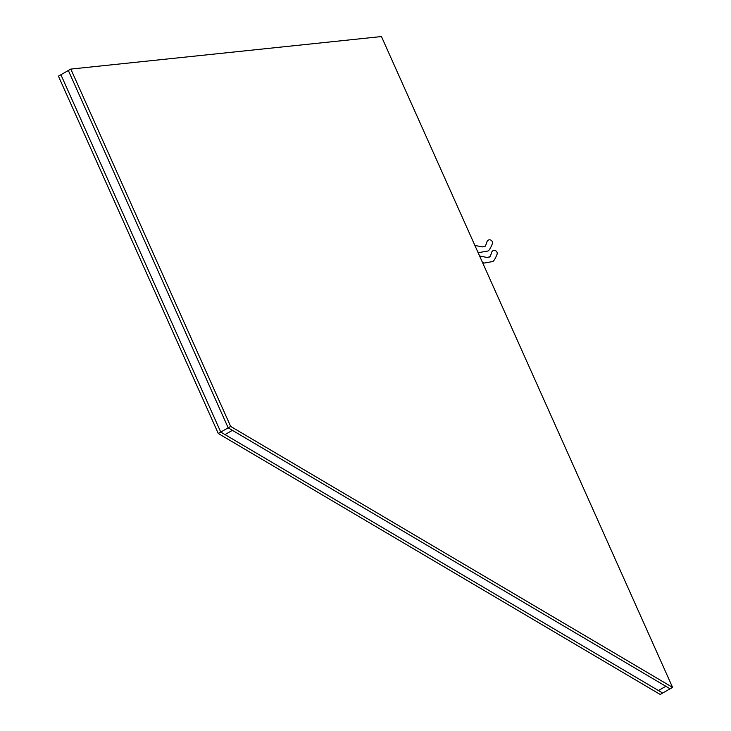 <?xml version="1.0" encoding="UTF-8"?>
<svg xmlns="http://www.w3.org/2000/svg" width="731" height="731" viewBox="0 0 731 731"><rect width="100%" height="100%" fill="white"/><g stroke="black" fill="none" stroke-linecap="round" stroke-linejoin="round"><path stroke-width="1.1" d="M672.575 687.387L230.658 426.42L70.816 69.089L381.445 36.55L672.575 687.387L670.099 688.803L228.182 427.827L230.658 426.42M218.267 433.483L58.425 76.152L60.901 74.736L220.744 432.067L60.901 74.736L68.339 70.496L228.182 427.827L220.744 432.067L662.661 693.034L670.099 688.803L232.431 430.34L224.993 434.579L220.744 432.067L218.267 433.483L660.184 694.45L662.661 693.034L224.993 434.579L232.431 430.34L228.182 427.827L68.339 70.496L70.816 69.089M658.412 690.53L665.85 686.29L658.412 690.53M477.891 252.149L479.92 252.433L487.385 251.08C488.692 251.263 490.382 248.723 492.466 243.478A2.997 2.851 -107.2 0 0 488.235 240.161A2.997 2.851 -107.2 0 0 486.837 242.272C485.667 245.653 484.955 246.996 484.708 246.31L482.469 246.904L474.894 245.452M482.615 262.721L484.616 263.005L492.082 261.652C493.388 261.826 495.079 259.295 497.162 254.05A2.997 2.851 -107.2 0 0 492.941 250.733A2.997 2.851 -107.2 0 0 491.534 252.835C490.364 256.215 489.651 257.568 489.404 256.883L487.166 257.467L479.618 256.024"/></g></svg>

